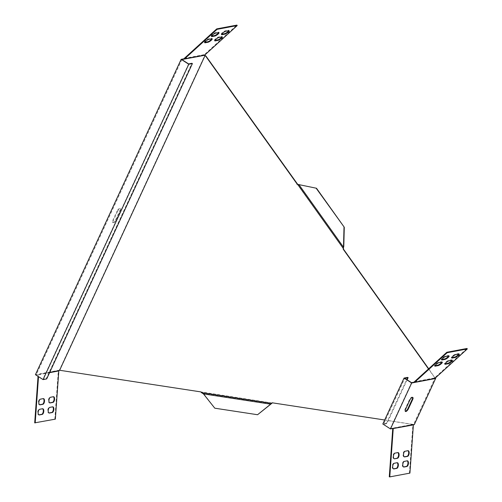 <?xml version="1.0" encoding="UTF-8"?>
<svg xmlns="http://www.w3.org/2000/svg" width="502" height="502" viewBox="0 0 502 502"><rect width="100%" height="100%" fill="white"/><g stroke="black" fill="none" stroke-linecap="round" stroke-linejoin="round"><path stroke-width="0.38" stroke-dasharray="2.51 1.88" d="M412.537 397.371A2.874 1.111 122.8 0 0 412.362 397.157A2.874 1.111 122.8 0 0 411.947 397.095A2.874 1.111 122.8 0 0 409.394 399.837L405.145 409.023A2.874 1.111 122.8 0 0 405.001 411.169A2.874 1.111 122.8 0 0 405.271 411.245M270.998 404.022L272.523 402.755L414.275 424.686M272.09 403.031L200.951 391.918M60.397 370.432L201.233 391.861M60.679 370.382L59.481 369.93L204.96 55.082L204.389 54.963L204.835 55.245M343.462 248.038L343.675 247.367L298.991 184.636L297.203 184.165L343.456 248.578L343.537 247.618M384.67 419.992L413.548 424.454L435.008 378.012L428.683 368.763M434.763 377.303L435.736 378.244M434.487 377.353L428.495 368.939M299.644 184.661L298.991 184.636M271.777 403.181L271.551 403.621M201.904 392.978L202.13 392.539L201.622 392.263M202.94 393.618L203.172 393.179L203.749 393.606L270.992 403.884L270.54 404.392M202.13 392.539L203.172 393.179M203.837 394.296L203.749 393.606M204.119 394.239L214.793 408.195M215.076 408.139L257.846 414.677M434.933 378.627L434.487 378.339L435.008 378.012M413.259 424.278L413.704 424.566L413.014 424.328A1.393 1.211 -100.6 0 0 412.889 424.836L413.384 424.918M407.128 379.819L386.891 423.613L383.547 424.24L404.775 378.301M407.674 377.385L386.446 423.324L386.891 423.613M386.446 423.324L382.819 424.008M392.752 428.507A1.393 1.211 79.4 0 1 392.871 428.112L390.292 428.595L383.547 424.24M441.942 362.155A2.874 0.678 144.5 0 0 441.986 361.779A2.874 0.678 144.5 0 0 441.553 361.71L438.735 362.243A2.874 0.678 144.5 0 0 435.899 363.831A2.874 0.678 144.5 0 0 434.487 365.644A2.874 0.678 144.5 0 0 434.857 365.726M448.757 355.962A2.874 0.678 144.5 0 0 448.801 355.585A2.874 0.678 144.5 0 0 448.368 355.516L445.55 356.043A2.874 0.678 144.5 0 0 442.714 357.631A2.874 0.678 144.5 0 0 441.302 359.445A2.874 0.678 144.5 0 0 441.672 359.526M458.828 354.067A2.874 0.678 144.5 0 0 458.878 353.69A2.874 0.678 144.5 0 0 458.445 353.621L455.621 354.148A2.874 0.678 144.5 0 0 452.791 355.742A2.874 0.678 144.5 0 0 451.373 357.556A2.874 0.678 144.5 0 0 451.744 357.631M452.013 360.267A2.874 0.678 144.5 0 0 452.064 359.89A2.874 0.678 144.5 0 0 451.631 359.821L448.807 360.348A2.874 0.678 144.5 0 0 445.971 361.936A2.874 0.678 144.5 0 0 444.559 363.749A2.874 0.678 144.5 0 0 444.929 363.831M393.455 468.843L393.424 468.849A2.874 1.374 -81.3 0 1 393.198 468.855A2.874 1.374 -81.3 0 1 392.244 466.044A2.874 1.374 -81.3 0 1 393.832 463.177L396.655 462.649A2.874 1.374 -81.3 0 1 396.887 462.643A2.874 1.374 -81.3 0 1 397.126 462.731M404.254 456.826L404.229 456.833A2.874 1.374 -81.3 0 1 403.997 456.833A2.874 1.374 -81.3 0 1 403.043 454.021A2.874 1.374 -81.3 0 1 404.637 451.16L407.455 450.627A2.874 1.374 -81.3 0 1 407.687 450.627A2.874 1.374 -81.3 0 1 407.925 450.708M394.152 458.721L394.152 458.721A2.874 1.374 -81.3 0 1 393.926 458.728A2.874 1.374 -81.3 0 1 392.966 455.916A2.874 1.374 -81.3 0 1 394.559 453.055L397.383 452.522A2.874 1.374 -81.3 0 1 397.615 452.515A2.874 1.374 -81.3 0 1 397.854 452.603M406.727 460.754A2.874 1.374 -81.3 0 1 406.959 460.754A2.874 1.374 -81.3 0 1 407.204 460.836L404.405 461.363M403.552 466.967L403.501 466.96A2.874 1.374 -81.3 0 1 403.269 466.96A2.874 1.374 -81.3 0 1 402.315 464.149A2.874 1.374 -81.3 0 1 403.909 461.288M389.276 476.825L409.921 473.116M414.395 381.765L434.544 377.975L466.979 348.476M409.425 473.041L412.889 424.836L392.74 428.626M390.292 428.595L411.521 382.656M413.46 424.61L413.014 424.328L392.871 428.112L393.317 428.401M434.864 378.433L434.544 377.975A1.393 1.211 -100.6 0 0 434.249 378.382L434.694 378.671M434.487 378.339L414.1 382.166M59.123 370.595L58.678 370.307L59.481 369.93M46.692 378.922L46.247 378.64L191.959 63.29M188.614 63.917L42.902 379.267L46.247 378.64M181.868 59.562L36.157 374.912L42.902 379.267M221.652 34.255A2.874 0.678 -35.5 0 1 221.282 34.174A2.874 0.678 -35.5 0 1 222.693 32.36A2.874 0.678 -35.5 0 1 225.53 30.773L228.347 30.245A2.874 0.678 -35.5 0 1 228.78 30.315A2.874 0.678 -35.5 0 1 228.736 30.691M211.574 36.15A2.874 0.678 -35.5 0 1 211.204 36.069A2.874 0.678 -35.5 0 1 212.622 34.255A2.874 0.678 -35.5 0 1 215.452 32.668L218.276 32.134A2.874 0.678 -35.5 0 1 218.709 32.203A2.874 0.678 -35.5 0 1 218.659 32.58M204.76 42.344A2.874 0.678 -35.5 0 1 204.389 42.268A2.874 0.678 -35.5 0 1 205.801 40.455A2.874 0.678 -35.5 0 1 208.637 38.867L211.461 38.334A2.874 0.678 -35.5 0 1 211.894 38.403A2.874 0.678 -35.5 0 1 211.844 38.779M214.837 40.455A2.874 0.678 -35.5 0 1 214.467 40.373A2.874 0.678 -35.5 0 1 215.879 38.56A2.874 0.678 -35.5 0 1 218.715 36.972L221.533 36.445A2.874 0.678 -35.5 0 1 221.966 36.508A2.874 0.678 -35.5 0 1 221.922 36.884M42.551 408.76A2.874 1.374 98.7 0 0 42.306 408.672A2.874 1.374 98.7 0 0 42.074 408.678L39.256 409.205A2.874 1.374 98.7 0 0 37.663 412.073A2.874 1.374 98.7 0 0 38.616 414.884A2.874 1.374 98.7 0 0 38.849 414.878L38.874 414.872M53.35 396.737A2.874 1.374 98.7 0 0 53.105 396.655A2.874 1.374 98.7 0 0 52.879 396.655L50.056 397.189A2.874 1.374 98.7 0 0 48.462 400.05A2.874 1.374 98.7 0 0 49.422 402.861A2.874 1.374 98.7 0 0 49.648 402.861L49.679 402.855M43.272 398.632A2.874 1.374 98.7 0 0 43.034 398.544A2.874 1.374 98.7 0 0 42.802 398.55L39.984 399.077A2.874 1.374 98.7 0 0 38.39 401.945A2.874 1.374 98.7 0 0 39.344 404.756A2.874 1.374 98.7 0 0 39.576 404.75L39.602 404.744M52.622 406.865A2.874 1.374 98.7 0 0 52.384 406.777A2.874 1.374 98.7 0 0 52.152 406.783L49.328 407.317A2.874 1.374 98.7 0 0 47.734 410.178A2.874 1.374 98.7 0 0 48.694 412.989A2.874 1.374 98.7 0 0 48.92 412.983L48.951 412.983M34.694 422.853L55.345 419.145M54.843 419.063L58.307 370.865L38.66 374.73A0.822 0.709 -100.6 0 1 38.736 374.429L38.29 374.141A1.393 1.211 -100.6 0 0 38.158 374.655L38.039 376.362M49.579 372.679L38.66 374.73L38.522 376.669M184.002 58.79L204.151 55.007A1.393 1.211 79.4 0 1 204.446 54.599L236.881 25.1M58.809 370.94L58.307 370.865A1.393 1.211 79.4 0 1 58.439 370.357L35.429 374.68M49.723 372.365L36.157 374.912M58.678 370.307L58.885 370.639M204.389 54.963L204.596 55.295M117.499 211.449A2.874 1.111 -57.2 0 1 120.474 208.769A2.874 1.111 -57.2 0 1 120.323 210.915L116.075 220.108A2.874 1.111 -57.2 0 1 113.107 222.788A2.874 1.111 -57.2 0 1 113.257 220.635L117.499 211.449L117.054 211.16A2.874 1.111 -57.2 0 1 120.028 208.481A2.874 1.111 -57.2 0 1 119.878 210.627L115.629 219.82A2.874 1.111 -57.2 0 1 112.661 222.499A2.874 1.111 -57.2 0 1 112.812 220.347L117.054 211.16M409.394 399.837L409.839 400.119M441.553 361.71L441.879 362.168M438.735 362.243L439.055 362.695M448.368 355.516L448.694 355.968M445.55 356.043L445.876 356.502M458.445 353.621L458.772 354.079M455.621 354.148L455.948 354.607M451.631 359.821L451.951 360.273M448.807 360.348L449.133 360.806M396.655 462.649L397.151 462.725M393.832 463.177L394.334 463.258M407.455 450.627L407.957 450.708M404.637 451.16L405.133 451.235M397.383 452.522L397.879 452.597M394.559 453.055L395.061 453.13M228.347 30.245L228.674 30.697M225.53 30.773L225.85 31.231M218.276 32.134L218.602 32.592M215.452 32.668L215.778 33.119M211.461 38.334L211.781 38.792M208.637 38.867L208.964 39.319M221.533 36.445L221.859 36.897M218.715 36.972L219.035 37.424M42.074 408.678L42.576 408.753M39.256 409.205L39.752 409.287M52.879 396.655L53.375 396.731M50.056 397.189L50.558 397.264M42.802 398.55L43.304 398.626M39.984 399.077L40.48 399.159M52.152 406.783L52.647 406.858M49.328 407.317L49.83 407.392M184.297 58.383L204.446 54.599L204.772 55.051M405.145 409.023L405.591 409.312M120.323 210.915L119.878 210.627M113.257 220.635L112.812 220.347M116.075 220.108L115.629 219.82M297.567 184.297L297.209 184.24M270.503 404.298L271.08 403.765M441.986 361.779L442.312 362.237M434.487 365.644L434.807 366.102M448.801 355.585L449.127 356.037M441.302 359.445L441.622 359.903M458.878 353.69L459.198 354.142M451.373 357.556L451.7 358.008M452.064 359.89L452.384 360.342M444.559 363.749L444.885 364.207M396.887 462.643L397.383 462.718M393.198 468.855L393.693 468.931M407.687 450.627L408.189 450.702M403.997 456.833L404.499 456.914M397.615 452.515L398.111 452.591M393.926 458.728L394.421 458.803M406.959 460.754L407.461 460.83M403.269 466.96L403.771 467.036M228.78 30.315L229.107 30.766M221.282 34.174L221.602 34.632M218.709 32.203L219.029 32.661M211.204 36.069L211.53 36.527M211.894 38.403L212.214 38.861M204.389 42.268L204.716 42.72M221.966 36.508L222.292 36.966M214.467 40.373L214.787 40.831M42.306 408.672L42.808 408.747M38.616 414.884L39.118 414.959M53.105 396.655L53.607 396.731M49.422 402.861L49.918 402.937M43.034 398.544L43.536 398.619M39.344 404.756L39.846 404.832M52.384 406.777L52.879 406.858M48.694 412.989L49.19 413.064M405.001 411.169L405.447 411.458M412.362 397.157L412.807 397.44M120.474 208.769L120.028 208.481M113.107 222.788L112.661 222.499"/><path stroke-width="0.75" d="M412.393 397.383A2.874 1.111 122.8 0 0 409.839 400.119L405.591 409.312A2.874 1.111 122.8 0 0 405.447 411.458A2.874 1.111 122.8 0 0 408.415 408.779L412.663 399.592A2.874 1.111 122.8 0 0 412.807 397.44A2.874 1.111 122.8 0 0 412.393 397.383M272.523 402.755L272.09 403.031L272.523 402.755M297.692 184.334L205.927 56.029L204.389 54.963L205.123 55.421L59.644 370.269L200.951 391.918L201.321 392.545L271.789 403.319L272.241 402.811L384.67 419.992M428.683 368.763L343.493 249.161L343.462 248.038L343.456 248.578M435.397 377.95L435.736 378.244L414.275 424.686L413.46 424.61A0.822 0.709 -100.6 0 0 413.384 424.918L409.921 473.116L389.772 476.9L389.276 476.825L392.74 428.626A1.393 1.211 79.4 0 1 392.752 428.507M428.495 368.939L343.211 249.212L343.33 248.49L297.567 184.247L296.92 184.221L298.866 184.548L343.55 247.273L343.468 248.239M297.203 184.165L205.644 56.08L204.389 54.963M343.468 248.026L343.506 246.695L343.33 248.49M299.361 184.717L316.505 188.263L299.361 184.717M343.788 246.645L344.284 227.255L316.222 188.313M344.284 227.255L316.505 188.263M343.506 246.695L344.002 227.312M271.551 403.621L270.691 404.173L203.454 393.894L201.321 392.545M203.454 393.894L214.793 408.195L257.564 414.734L270.992 403.884M270.54 404.392L257.564 414.734M434.487 378.339L434.933 378.627L435.736 378.244M389.772 476.9L393.235 428.702A0.822 0.709 79.4 0 1 393.317 428.401L390.456 428.934L382.819 424.008L404.047 378.062L407.674 377.385L408.12 377.673L407.128 379.819M447.156 352.718L446.83 352.266L466.979 348.476L467.306 348.934L447.156 352.718L414.715 382.217A0.822 0.709 79.4 0 0 414.545 382.455L414.1 382.166L411.521 382.656L404.775 378.301L408.12 377.673M390.456 428.934L411.684 382.995L404.047 378.062M441.879 362.168L439.055 362.695A2.874 0.678 144.5 0 0 436.225 364.289A2.874 0.678 144.5 0 0 434.807 366.102A2.874 0.678 144.5 0 0 435.24 366.171L438.064 365.638A2.874 0.678 144.5 0 0 440.9 364.05A2.874 0.678 144.5 0 0 442.312 362.237A2.874 0.678 144.5 0 0 441.879 362.168M434.857 365.726A2.874 0.678 144.5 0 0 434.92 365.713L437.738 365.186A2.874 0.678 144.5 0 0 440.091 363.963A2.874 0.678 144.5 0 0 441.942 362.155M448.694 355.968L445.876 356.502A2.874 0.678 144.5 0 0 443.04 358.089A2.874 0.678 144.5 0 0 441.622 359.903A2.874 0.678 144.5 0 0 442.055 359.972L444.879 359.438A2.874 0.678 144.5 0 0 447.715 357.851A2.874 0.678 144.5 0 0 449.127 356.037A2.874 0.678 144.5 0 0 448.694 355.968M441.672 359.526A2.874 0.678 144.5 0 0 441.735 359.514L444.552 358.986A2.874 0.678 144.5 0 0 446.906 357.763A2.874 0.678 144.5 0 0 448.757 355.962M458.772 354.079L455.948 354.607A2.874 0.678 144.5 0 0 453.111 356.194A2.874 0.678 144.5 0 0 451.7 358.008A2.874 0.678 144.5 0 0 452.133 358.077L454.95 357.549A2.874 0.678 144.5 0 0 457.786 355.956A2.874 0.678 144.5 0 0 459.198 354.142A2.874 0.678 144.5 0 0 458.772 354.079M451.744 357.631A2.874 0.678 144.5 0 0 451.806 357.625L454.63 357.091A2.874 0.678 144.5 0 0 456.983 355.868A2.874 0.678 144.5 0 0 458.828 354.067M451.951 360.273L449.133 360.806A2.874 0.678 144.5 0 0 446.297 362.394A2.874 0.678 144.5 0 0 444.885 364.207A2.874 0.678 144.5 0 0 445.318 364.276L448.135 363.743A2.874 0.678 144.5 0 0 450.972 362.155A2.874 0.678 144.5 0 0 452.384 360.342A2.874 0.678 144.5 0 0 451.951 360.273M444.929 363.831A2.874 0.678 144.5 0 0 444.992 363.818L447.815 363.291A2.874 0.678 144.5 0 0 450.162 362.067A2.874 0.678 144.5 0 0 452.013 360.267M446.83 352.266L414.395 381.765A1.393 1.211 79.4 0 0 414.1 382.166M397.151 462.725A2.874 1.374 -81.3 0 1 397.383 462.718A2.874 1.374 -81.3 0 1 398.337 465.53A2.874 1.374 -81.3 0 1 396.743 468.397L393.926 468.924A2.874 1.374 -81.3 0 1 393.693 468.931A2.874 1.374 -81.3 0 1 392.74 466.12A2.874 1.374 -81.3 0 1 394.334 463.258L397.151 462.725M397.126 462.731A2.874 1.374 -81.3 0 1 397.804 465.718A2.874 1.374 -81.3 0 1 396.247 468.322L393.455 468.843M407.957 450.708A2.874 1.374 -81.3 0 1 408.189 450.702A2.874 1.374 -81.3 0 1 409.143 453.513A2.874 1.374 -81.3 0 1 407.549 456.374L404.725 456.908A2.874 1.374 -81.3 0 1 404.499 456.914A2.874 1.374 -81.3 0 1 403.545 454.103A2.874 1.374 -81.3 0 1 405.133 451.235L407.957 450.708M407.925 450.708A2.874 1.374 -81.3 0 1 408.603 453.701A2.874 1.374 -81.3 0 1 407.047 456.299L404.254 456.826M397.879 452.597A2.874 1.374 -81.3 0 1 398.111 452.591A2.874 1.374 -81.3 0 1 399.065 455.408A2.874 1.374 -81.3 0 1 397.471 458.27L394.654 458.797A2.874 1.374 -81.3 0 1 394.421 458.803A2.874 1.374 -81.3 0 1 393.468 455.992A2.874 1.374 -81.3 0 1 395.061 453.13L397.879 452.597M397.854 452.603A2.874 1.374 -81.3 0 1 398.532 455.59A2.874 1.374 -81.3 0 1 396.975 458.194L394.654 458.797M407.229 460.83A2.874 1.374 -81.3 0 1 407.461 460.83A2.874 1.374 -81.3 0 1 408.415 463.641A2.874 1.374 -81.3 0 1 406.821 466.502L403.997 467.036A2.874 1.374 -81.3 0 1 403.771 467.036A2.874 1.374 -81.3 0 1 402.817 464.224A2.874 1.374 -81.3 0 1 404.405 461.363L407.229 460.83A2.874 1.374 -81.3 0 1 407.881 463.823A2.874 1.374 -81.3 0 1 406.319 466.427L403.526 466.954M414.395 381.765L414.715 382.217L434.864 378.433L467.306 348.934M434.864 378.433A0.822 0.709 -100.6 0 0 434.694 378.671L411.684 382.995M405.271 411.245A2.874 1.111 122.8 0 0 407.969 408.49L412.217 399.303A2.874 1.111 122.8 0 0 412.537 397.371M38.039 376.362L34.694 422.853L55.345 419.145L58.809 370.94A0.822 0.709 79.4 0 1 58.885 370.639L59.644 370.269M192.404 63.578L188.777 64.256L43.065 379.606L46.692 378.922L192.404 63.578L191.959 63.29L188.614 63.917L181.868 59.562L204.596 55.295A0.822 0.709 79.4 0 1 204.772 55.051L237.208 25.558L217.059 29.342L184.623 58.841A0.822 0.709 -100.6 0 0 184.447 59.079L184.002 58.79A1.393 1.211 -100.6 0 1 184.297 58.383L184.623 58.841L204.772 55.051M184.002 58.79L181.14 59.33L188.777 64.256M181.14 59.33L35.429 374.68L43.065 379.606M217.059 29.342L216.732 28.884L236.881 25.1L237.208 25.558M216.732 28.884L184.297 58.383M228.736 30.691A2.874 0.678 -35.5 0 1 226.885 32.492A2.874 0.678 -35.5 0 1 224.532 33.716L221.715 34.243A2.874 0.678 -35.5 0 1 221.652 34.255M222.035 34.701L224.858 34.167A2.874 0.678 144.5 0 0 227.695 32.58A2.874 0.678 144.5 0 0 229.107 30.766A2.874 0.678 144.5 0 0 228.674 30.697L225.85 31.231A2.874 0.678 144.5 0 0 223.02 32.818A2.874 0.678 144.5 0 0 221.602 34.632A2.874 0.678 144.5 0 0 222.035 34.701L221.715 34.243M218.659 32.58A2.874 0.678 -35.5 0 1 216.808 34.387A2.874 0.678 -35.5 0 1 214.461 35.611L211.637 36.138A2.874 0.678 -35.5 0 1 211.574 36.15M211.963 36.596L214.781 36.062A2.874 0.678 144.5 0 0 217.617 34.475A2.874 0.678 144.5 0 0 219.029 32.661A2.874 0.678 144.5 0 0 218.602 32.592L215.778 33.119A2.874 0.678 144.5 0 0 212.942 34.713A2.874 0.678 144.5 0 0 211.53 36.527A2.874 0.678 144.5 0 0 211.963 36.596L211.637 36.138M211.844 38.779A2.874 0.678 -35.5 0 1 209.993 40.587A2.874 0.678 -35.5 0 1 207.64 41.804L204.822 42.337A2.874 0.678 -35.5 0 1 204.76 42.344M205.149 42.789L207.966 42.262A2.874 0.678 144.5 0 0 210.802 40.675A2.874 0.678 144.5 0 0 212.214 38.861A2.874 0.678 144.5 0 0 211.781 38.792L208.964 39.319A2.874 0.678 144.5 0 0 206.127 40.907A2.874 0.678 144.5 0 0 204.716 42.72A2.874 0.678 144.5 0 0 205.149 42.789L204.822 42.337M221.922 36.884A2.874 0.678 -35.5 0 1 220.071 38.692A2.874 0.678 -35.5 0 1 217.717 39.915L214.894 40.442A2.874 0.678 -35.5 0 1 214.837 40.455M215.22 40.9L218.044 40.367A2.874 0.678 144.5 0 0 220.874 38.779A2.874 0.678 144.5 0 0 222.292 36.966A2.874 0.678 144.5 0 0 221.859 36.897L219.035 37.424A2.874 0.678 144.5 0 0 216.199 39.018A2.874 0.678 144.5 0 0 214.787 40.831A2.874 0.678 144.5 0 0 215.22 40.9L214.894 40.442M38.874 414.872L41.666 414.351A2.874 1.374 98.7 0 0 43.228 411.747A2.874 1.374 98.7 0 0 42.551 408.76M42.576 408.753A2.874 1.374 -81.3 0 1 42.808 408.747A2.874 1.374 -81.3 0 1 43.762 411.558A2.874 1.374 -81.3 0 1 42.168 414.426L39.344 414.953A2.874 1.374 -81.3 0 1 39.118 414.959A2.874 1.374 -81.3 0 1 38.165 412.148A2.874 1.374 -81.3 0 1 39.752 409.287L42.576 408.753M49.679 402.855L52.472 402.328A2.874 1.374 98.7 0 0 54.028 399.724A2.874 1.374 98.7 0 0 53.35 396.737M53.375 396.731A2.874 1.374 -81.3 0 1 53.607 396.731A2.874 1.374 -81.3 0 1 54.561 399.542A2.874 1.374 -81.3 0 1 52.967 402.403L50.15 402.937A2.874 1.374 -81.3 0 1 49.918 402.937A2.874 1.374 -81.3 0 1 48.964 400.125A2.874 1.374 -81.3 0 1 50.558 397.264L53.375 396.731M39.602 404.744L42.394 404.223A2.874 1.374 98.7 0 0 43.95 401.619A2.874 1.374 98.7 0 0 43.272 398.632M43.304 398.626A2.874 1.374 -81.3 0 1 43.536 398.619A2.874 1.374 -81.3 0 1 44.49 401.431A2.874 1.374 -81.3 0 1 42.896 404.298L40.072 404.825A2.874 1.374 -81.3 0 1 39.846 404.832A2.874 1.374 -81.3 0 1 38.886 402.02A2.874 1.374 -81.3 0 1 40.48 399.159L43.304 398.626M48.951 412.983L51.744 412.456A2.874 1.374 98.7 0 0 53.3 409.852A2.874 1.374 98.7 0 0 52.622 406.865M52.647 406.858A2.874 1.374 -81.3 0 1 52.879 406.858A2.874 1.374 -81.3 0 1 53.833 409.67A2.874 1.374 -81.3 0 1 52.239 412.531L49.422 413.064A2.874 1.374 -81.3 0 1 49.19 413.064A2.874 1.374 -81.3 0 1 48.236 410.253A2.874 1.374 -81.3 0 1 49.83 407.392L52.647 406.858M38.522 376.669L35.196 422.929M437.738 365.186L438.064 365.638M434.92 365.713L435.24 366.171M444.552 358.986L444.879 359.438M441.735 359.514L442.055 359.972M454.63 357.091L454.95 357.549M451.806 357.625L452.133 358.077M447.815 363.291L448.135 363.743M444.992 363.818L445.318 364.276M396.247 468.322L396.743 468.397M393.474 468.855L393.926 468.924M407.047 456.299L407.549 456.374M404.279 456.839L404.725 456.908M396.975 458.194L397.471 458.27M406.319 466.427L406.821 466.502M403.552 466.967L403.997 467.036M413.384 424.918L392.74 428.626M393.317 428.401L413.46 424.61M224.532 33.716L224.858 34.167M214.461 35.611L214.781 36.062M207.64 41.804L207.966 42.262M217.717 39.915L218.044 40.367M41.666 414.351L42.168 414.426M38.899 414.884L39.344 414.953M52.472 402.328L52.967 402.403M49.698 402.868L50.15 402.937M42.394 404.223L42.896 404.298M39.627 404.756L40.072 404.825M51.744 412.456L52.239 412.531M48.97 412.995L49.422 413.064M49.579 372.679L58.809 370.94M49.723 372.365L58.885 370.639M407.969 408.49L408.415 408.779M412.217 399.303L412.663 399.592M298.991 184.585L299.349 184.642M272.272 402.905L271.701 403.439"/></g></svg>
